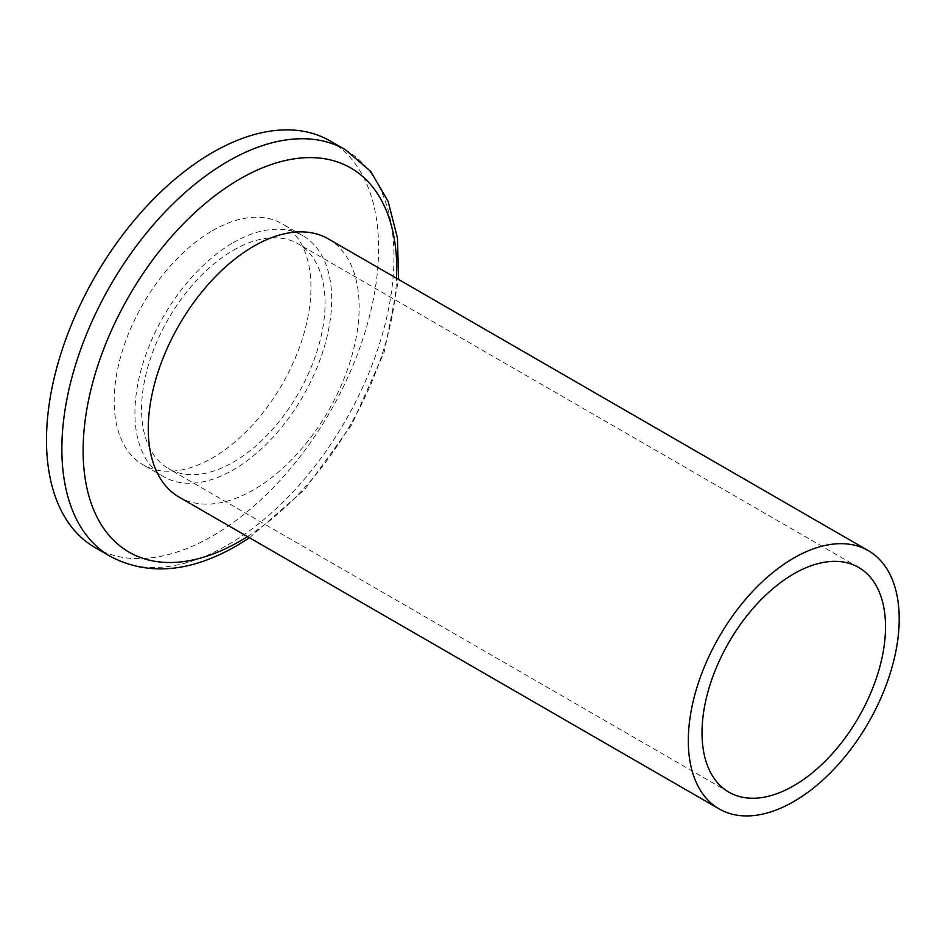 <?xml version="1.0" encoding="UTF-8"?>
<svg xmlns="http://www.w3.org/2000/svg" width="946" height="946" viewBox="0 0 946 946"><rect width="100%" height="100%" fill="white"/><g stroke="black" fill="none" stroke-linecap="round" stroke-linejoin="round"><path stroke-width="0.71" stroke-dasharray="4.73 3.55" d="M233.319 250.288A129.756 74.911 -60 0 1 298.191 243.867A129.756 74.911 -60 0 1 318.081 347.832A129.756 74.911 -60 0 1 233.319 462.168A129.756 74.911 -60 0 1 168.435 468.601A129.756 74.911 -60 0 1 148.557 364.624A129.756 74.911 -60 0 1 233.319 250.288M328.274 238.865A149.125 86.098 -60 0 1 351.132 358.357A149.125 86.098 -60 0 1 253.705 489.768A149.125 86.098 -60 0 1 179.149 497.147M329.977 140.871A234.845 135.585 -60 0 1 365.972 329.054A234.845 135.585 -60 0 1 212.554 535.992A234.845 135.585 -60 0 1 95.144 547.628M212.554 230.635A139.145 80.339 -60 0 1 282.133 223.753A139.145 80.339 -60 0 1 303.453 335.251A139.145 80.339 -60 0 1 212.554 457.864A139.145 80.339 -60 0 1 142.988 464.746A139.145 80.339 -60 0 1 121.656 353.248A139.145 80.339 -60 0 1 212.554 230.635M233.319 242.625A139.145 80.339 -60 0 1 302.886 235.731A139.145 80.339 -60 0 1 324.218 347.229A139.145 80.339 -60 0 1 233.319 469.843A139.145 80.339 -60 0 1 163.741 476.737A139.145 80.339 -60 0 1 142.42 365.239A139.145 80.339 -60 0 1 233.319 242.625M345.325 149.728A234.845 135.585 -60 0 1 381.333 337.911A234.845 135.585 -60 0 1 227.915 544.861A234.845 135.585 -60 0 1 110.493 556.496M247.462 536.595A221.79 128.053 120 0 0 396.587 278.301M858.637 567.434L298.191 243.867M302.886 235.731L282.133 223.753M163.741 476.737L142.988 464.746M728.881 792.169L168.435 468.601M249.508 537.777L305.085 489.094L351.782 424.624L384.253 351.959L398.633 279.484"/><path stroke-width="1.42" d="M793.765 573.867A129.756 74.911 -60 0 1 858.637 567.434A129.756 74.911 -60 0 1 878.527 671.412A129.756 74.911 -60 0 1 793.765 785.748A129.756 74.911 -60 0 1 728.881 792.169A129.756 74.911 -60 0 1 709.003 688.203A129.756 74.911 -60 0 1 793.765 573.867M793.765 801.558A149.125 86.098 -60 0 1 719.197 808.948A149.125 86.098 -60 0 1 696.339 689.457A149.125 86.098 -60 0 1 793.765 558.045A149.125 86.098 -60 0 1 868.322 550.655A149.125 86.098 -60 0 1 891.179 670.158A149.125 86.098 -60 0 1 793.765 801.558M719.197 808.948L179.149 497.147A149.125 86.098 -60 0 1 156.291 377.655A149.125 86.098 -60 0 1 253.705 246.244A149.125 86.098 -60 0 1 328.274 238.865L868.322 550.655M110.493 556.496L95.144 547.628A234.845 135.585 -60 0 1 59.137 359.445A234.845 135.585 -60 0 1 212.554 152.495A234.845 135.585 -60 0 1 329.977 140.871L345.325 149.728A234.845 135.585 -60 0 0 227.915 161.364A234.845 135.585 -60 0 0 74.498 368.313A234.845 135.585 -60 0 0 110.493 556.496C148.132 576.043 190.205 572.46 236.713 545.736L249.508 537.777M396.587 278.301A221.79 128.053 120 0 0 239.941 178.971A221.79 128.053 120 0 0 83.118 450.603A221.79 128.053 120 0 0 239.941 541.147A221.79 128.053 120 0 0 247.462 536.595M398.633 279.484L397.438 238.002L388.132 201.368L370.607 171.273L345.325 149.728"/></g></svg>
